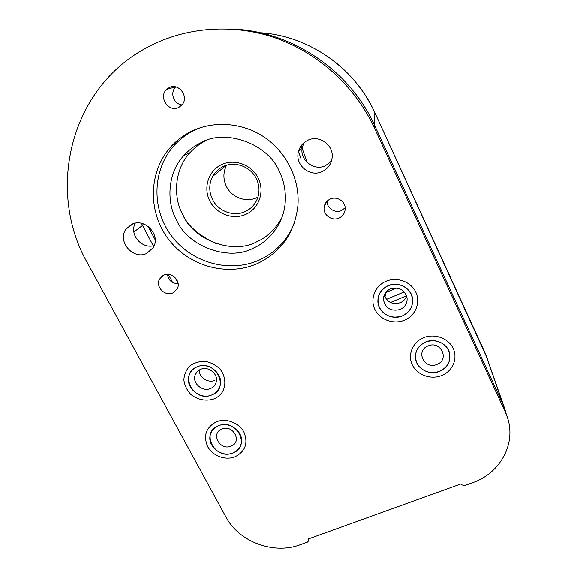 <?xml version="1.0" encoding="UTF-8"?>
<svg xmlns="http://www.w3.org/2000/svg" width="577" height="577" viewBox="0 0 577 577"><rect width="100%" height="100%" fill="white"/><g stroke="black" fill="none" stroke-linecap="round" stroke-linejoin="round"><path stroke-width="0.87" d="M257.594 263.487C281.547 251.868 295.006 232.38 297.977 205.008C299.715 179.476 286.863 152.811 264.951 137.651C243.018 122.533 213.807 120.232 191.074 131.527C184.222 134.953 178.127 139.367 172.804 144.769C148.715 169.205 147.113 210.237 167.64 238.085C187.972 266.091 227.013 277.241 257.594 263.487M200.06 127.827L194.045 130.46C187.316 133.821 181.337 138.155 176.1 143.457C152.415 167.453 150.792 207.763 170.929 235.127C190.879 262.643 229.228 273.592 259.268 260.054C275.525 252.531 287.173 240.364 294.198 223.551M439.559 371.364C447.399 367.679 450.774 361.772 449.685 353.629C447.932 343.856 435.318 337.718 425.66 341.945C418.332 345.414 414.935 350.931 415.483 358.512C416.522 368.775 429.468 375.685 439.559 371.364C429.591 374.206 422.018 371.422 416.832 363.02C413.608 353.795 416.551 346.77 425.66 341.945C435.722 339.009 443.36 341.808 448.574 350.34C451.704 359.659 448.697 366.669 439.559 371.364M232.928 452.902C237.407 451.012 240.191 447.802 241.28 443.273C244.237 432.086 229.451 420.727 218.423 425.768C214.276 427.55 211.593 430.492 210.374 434.604C206.696 445.92 221.597 457.965 232.928 452.902C215.329 460.677 200.06 432.483 218.423 425.768C236.267 417.784 251.421 446.49 232.928 452.902M327.116 201.164C326.452 208.03 335.338 213.764 341.613 210.518L345.169 207.828M339.125 218.027C342.868 216.159 344.895 213.151 345.197 209.011C345.731 201.561 336.817 195.733 330.073 199.13C326.604 200.861 324.613 203.616 324.101 207.41C323.012 215.091 332.114 221.518 339.125 218.027M172.999 292.878L177.355 288.587C181.38 281.006 171.383 271.212 163.666 275.222L159.54 279.117C155.069 286.69 165.109 296.924 172.999 292.878M178.892 107.358L181.863 105.043C189.609 97.044 178.625 82.194 169.011 87.762L166.659 89.449C157.975 97.138 168.91 113.056 178.892 107.358M146.933 253.317L153.15 247.677C161.372 235.38 144.733 217.298 131.628 224.417L126.168 229.004C116.633 241.128 133.33 260.537 146.933 253.317M304.05 142.67L302.478 146.818C298.677 159.649 314.068 171.607 325.594 165.664L331.494 160.99M322.435 171.47C328.104 168.592 331.342 163.976 332.143 157.615C333.816 144.928 318.879 134.427 307.591 140.399C302.781 142.836 299.715 146.666 298.388 151.888C294.746 165.188 310.275 177.788 322.435 171.47M211.882 394.87C216.029 393.06 218.741 390.045 220.025 385.84C223.999 374.069 208.557 361.31 196.995 366.878C193.216 368.559 190.634 371.263 189.242 375C184.388 386.878 199.952 400.481 211.882 394.87C194.11 403.099 178.444 374.026 196.995 366.878C215.012 358.432 230.562 388.04 211.882 394.87M402.378 315.893C409.8 312.308 413.19 306.546 412.548 298.612C411.358 288.038 398.094 281.049 388.032 285.702C381.195 289.012 377.812 294.299 377.863 301.547C378.13 312.691 391.797 320.682 402.378 315.893C392.382 318.901 384.729 316.102 379.406 307.498C376.045 298.02 378.923 290.75 388.032 285.702C398.123 282.593 405.847 285.406 411.199 294.147C414.459 303.726 411.516 310.974 402.378 315.893M200.37 143.024C224.972 128.116 268.449 143.76 279.355 171.614C284.245 181.387 286.149 192.264 285.06 204.236C283.004 224.511 268.767 241.619 253.296 248.175C228.867 261.641 187.886 246.631 176.555 220.154C166.14 201.95 167.655 172.624 183.861 155.53C188.78 150.143 194.283 145.974 200.37 143.024M205.83 140.687C200.017 143.522 194.745 147.524 190.013 152.689C174.398 169.148 172.862 197.348 182.866 214.904C193.713 240.378 233.137 254.846 256.678 241.835C267.079 237.298 275.445 229.293 281.771 217.817M505.228 411.906L507.255 417.012C516.667 443.424 500.216 473.328 472.534 482.718L464.247 485.697L461.542 484.687L461.131 483.843L308.024 539.069L308.637 540.678L307.548 542.084L300.011 544.796C273.577 554.836 238.842 541.738 225.924 516.978L87.61 263.307C46.802 192.53 68.584 91.101 143.99 49.189C182.036 27.516 230.418 22.791 274.241 37.541C317.992 52.507 355.158 86.355 374.423 127.971L505.228 411.906L502.834 403.929L374.769 125.736C349.929 70.264 291.024 30.372 230.728 29.038M167.438 274.378C168.268 280.177 171.838 283.321 178.142 283.812M175.66 86.918C169.768 92.875 173.598 103.939 181.95 104.942M135.227 223.241C129.039 234.832 141.935 249.278 154.16 245.622M507.255 417.012L502.834 403.929L505.755 412.014M210.627 388.436C213.411 387.217 215.243 385.198 216.13 382.385C218.935 374.35 208.412 365.573 200.493 369.374C197.882 370.528 196.108 372.41 195.17 375.007C191.953 383.085 202.534 392.259 210.627 388.436M214.017 398.873C217.709 397.315 220.58 394.892 222.628 391.595C226.314 384.563 225.355 375.93 220.061 369.085C215.863 365.039 210.901 362.45 205.181 361.317C199.433 361.231 194.341 362.753 189.912 365.876C186.256 369.778 184.243 374.408 183.854 379.767C184.553 385.169 186.825 390.002 190.662 394.25C197.305 399.782 206.22 401.556 214.017 398.873M199.31 369.965C198.856 377.322 208.131 383.453 214.911 380.301M300.963 146.053L301.807 147.647M302.189 148.404L307.144 162.526M230.497 29.023C290.866 30.271 349.907 70.178 374.769 125.736L502.834 403.929L485.546 353.881M385.486 292.799L385.212 296.174L384.715 296.542M385.212 296.174L384.643 296.369M301.172 159.173L298.489 151.484M436.868 364.412C424.311 369.944 415.101 350.643 428.12 345.89C440.799 340.257 449.937 359.796 436.868 364.412M441.542 375.577C430.666 379.933 417.034 374.913 412.295 364.83C407.398 354.819 412.627 342.053 423.633 337.668C434.575 333.124 448.524 338.223 453.205 348.494C458.044 358.699 452.491 371.372 441.542 375.577M256.361 178.733C250.642 166.501 234.63 160.709 223.018 166.638C218.568 168.83 215.134 172.083 212.718 176.389C208.867 183.933 208.802 191.629 212.524 199.476C218.308 211.449 233.894 217.132 245.463 211.463C251.305 208.643 255.366 204.157 257.645 198.012C259.801 191.535 259.369 185.102 256.361 178.733M246.155 214.24C259.123 208.369 264.908 191.456 258.215 178.098C251.709 164.647 234.291 158.35 221.359 164.741C208.326 170.929 203.039 187.965 209.804 201.012C216.375 214.146 233.288 220.313 246.155 214.24M226.545 165.274C223.083 172.242 223.039 179.31 226.422 186.501C231.752 197.637 246.228 202.902 256.996 197.601M231.031 446.108C219.916 451.034 210.316 433.212 221.9 429.014C233.108 424.008 242.657 442.025 231.031 446.108M406.634 295.886C405.552 299.045 403.431 301.317 400.265 302.716C392.447 304.872 387.102 302.312 384.232 295.049M390.391 288.911C399.053 286.668 404.614 289.647 407.081 297.847C407.456 303.177 405.148 307.051 400.157 309.467C391.163 311.652 385.595 308.443 383.467 299.852C383.373 294.84 385.681 291.19 390.391 288.911M404.427 320.213C393.528 324.793 379.76 319.745 374.87 309.402C369.814 299.124 374.92 285.932 385.948 281.309C396.897 276.534 410.997 281.663 415.829 292.207C420.828 302.68 415.397 315.785 404.427 320.213M235.005 456.782C225.362 460.648 212.617 455.888 207.67 446.584C203.126 435.649 206.011 427.398 216.317 421.823C225.996 417.791 239.022 422.631 243.934 432.101C248.341 443.165 245.369 451.394 235.005 456.782M260.068 32.745C308.601 35.565 354.819 67.985 374.834 112.666L374.423 127.971M308.45 539.87L308.587 538.868M141.437 223.321L142.533 225.456L133.9 231.968M327.707 56.503C348.501 71.094 364.21 89.817 374.834 112.659L487.399 358.678M406.583 295.749L390.47 302.514M172.595 282.485L168.34 274.4M153.28 245.838L142.533 225.456L144.51 224.28M404.282 291.875L386.424 299.398M148.08 226.314L155.199 239.852M174.918 277.349L178.091 283.379M396.774 288.031L385.688 292.525M216.101 243.609C198.315 235.185 187.128 225.29 182.541 213.908M176.1 143.457L172.804 144.769M324.101 207.41L326.517 201.799M159.54 279.117L162.786 275.691M166.659 89.449L175.473 86.875M126.168 229.004L133.078 223.818M298.388 151.888L302.478 146.818M190.013 152.689L183.861 155.53M308.637 540.678L308.911 538.752M197.067 371.79L195.17 375.007M374.834 112.659L485.567 353.932L504.219 407.232M226.242 165.368L212.718 176.389M383.705 296.715L383.467 299.852"/></g></svg>
